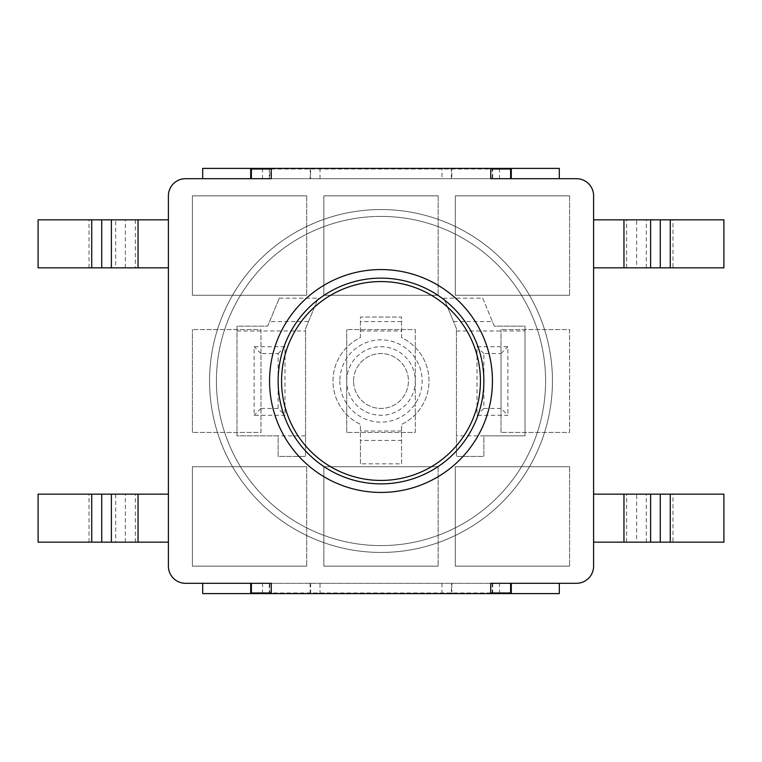 <?xml version="1.0" encoding="UTF-8"?>
<svg xmlns="http://www.w3.org/2000/svg" width="762" height="762" viewBox="0 0 762 762"><rect width="100%" height="100%" fill="white"/><g stroke="black" fill="none" stroke-linecap="round" stroke-linejoin="round"><path stroke-width="0.57" stroke-dasharray="3.81 2.86" d="M168.402 267.843L168.402 219.837L168.402 267.843L38.1 267.843L38.1 219.837L115.691 219.837L115.691 267.843M125.349 267.843L125.349 219.837L168.402 219.837M593.598 219.837L593.598 267.843L593.598 219.837L636.651 219.837L636.651 267.843L593.598 267.843M672.96 267.843L723.9 267.843L723.9 219.837L672.96 219.837L672.96 267.843L636.651 267.843M646.309 267.843L646.309 219.837L672.96 219.837M646.309 219.837L636.651 219.837M125.349 219.837L115.691 219.837M168.402 494.157L168.402 542.163L168.402 494.157L135.341 494.157L135.341 542.163L38.1 542.163L38.1 494.157L115.691 494.157L115.691 542.163M125.349 542.163L125.349 494.157L135.341 494.157M125.349 494.157L115.691 494.157M593.598 494.157L593.598 542.163L593.598 494.157L636.651 494.157L636.651 542.163L593.598 542.163M672.96 542.163L723.9 542.163L723.9 494.157L672.96 494.157L672.96 542.163L636.651 542.163M646.309 542.163L646.309 494.157L672.96 494.157M646.309 494.157L636.651 494.157M168.402 542.163L135.341 542.163M441.989 583.311L441.989 593.598L559.308 593.598L559.308 583.311L576.453 583.311A17.145 17.145 0 0 0 593.598 566.166L593.598 195.834A17.145 17.145 0 0 0 576.453 178.689L185.547 178.689A17.145 17.145 0 0 0 168.402 195.834L168.402 566.166A17.145 17.145 0 0 0 185.547 583.311L576.453 583.311L185.547 583.311L202.692 583.311L202.692 593.598L320.011 593.598L320.011 583.311M510.616 178.689L250.698 178.689L510.616 178.689L510.616 168.402L451.837 168.402L451.837 178.689M490.728 178.689L271.272 178.689L271.272 168.402L490.728 168.402L490.728 178.689M511.302 593.598L511.302 583.311L250.698 583.311L511.302 583.311L490.728 583.311L490.728 593.598L271.272 593.598L271.272 583.311L490.728 583.311L250.698 583.311L250.698 593.598M381 492.442A111.442 111.442 0 0 0 477.507 325.279A111.442 111.442 0 0 0 284.493 325.279A111.442 111.442 0 0 0 381 492.442M278.13 381A102.87 102.87 0 0 1 432.435 291.913A102.87 102.87 0 0 1 432.435 470.087A102.87 102.87 0 0 1 278.13 381M441.989 593.598L320.011 593.598M320.011 178.689L320.011 168.402L202.692 168.402L202.692 178.689L559.308 178.689L559.308 168.402L441.989 168.402L441.989 178.689M320.011 168.402L441.989 168.402M511.302 168.402L511.302 178.689L250.698 178.689L250.698 168.402M451.371 178.689L451.371 168.402L310.629 168.402L310.629 178.689M269.291 178.689L269.291 168.402L310.629 168.402M310.629 583.311L310.629 593.598L451.371 593.598L451.371 583.311M492.709 583.311L492.709 593.598L451.371 593.598M269.291 168.402L251.384 168.402L269.796 168.402L269.796 178.689M451.371 168.402L492.709 168.402L492.709 178.689M492.709 593.598L251.384 593.598L251.384 583.311M310.629 593.598L269.291 593.598L269.291 583.311M310.163 178.689L310.163 168.402L451.837 168.402M251.384 178.689L251.384 168.402M510.616 583.311L510.616 593.598M271.272 593.598L490.728 593.598M490.728 168.402L271.272 168.402M168.402 566.166A17.145 17.145 0 0 0 185.547 583.311M576.453 583.311A17.145 17.145 0 0 0 593.598 566.166M185.547 178.689A17.145 17.145 0 0 0 168.402 195.834M593.598 195.834A17.145 17.145 0 0 0 576.453 178.689M310.163 168.402L269.796 168.402M438.15 195.834L438.15 295.275L438.15 195.834L323.85 195.834L323.85 295.275L438.15 295.275L323.85 295.275L323.85 195.834L438.15 195.834M306.705 466.725L306.705 566.166L306.705 466.725L192.405 466.725L192.405 566.166L306.705 566.166L192.405 566.166L192.405 466.725L306.705 466.725M438.15 466.725L438.15 566.166L438.15 466.725L323.85 466.725L323.85 566.166L438.15 566.166L323.85 566.166L323.85 466.725L438.15 466.725M569.595 466.725L569.595 566.166L569.595 466.725L455.295 466.725L455.295 566.166L569.595 566.166L455.295 566.166L455.295 466.725L569.595 466.725M306.705 195.834L306.705 295.275L306.705 195.834L192.405 195.834L192.405 295.275L306.705 295.275L192.405 295.275L192.405 195.834L306.705 195.834M569.595 195.834L569.595 295.275L569.595 195.834L455.295 195.834L455.295 295.275L569.595 295.275L455.295 295.275L455.295 195.834L569.595 195.834M346.71 432.435L346.71 329.565L346.71 432.435L415.29 432.435L415.29 329.565L346.71 329.565L415.29 329.565L415.29 432.435L346.71 432.435M501.015 432.435L501.015 329.565L501.015 432.435L569.595 432.435L569.595 329.565L501.015 329.565L569.595 329.565L569.595 432.435L501.015 432.435M192.405 432.435L192.405 329.565L192.405 432.435L260.985 432.435L260.985 329.565L192.405 329.565L260.985 329.565L260.985 432.435L192.405 432.435M552.45 381A171.45 171.45 0 0 0 295.275 232.524A171.45 171.45 0 0 0 295.275 529.476A171.45 171.45 0 0 0 552.45 381A171.45 171.45 0 0 0 295.275 232.524A171.45 171.45 0 0 0 295.275 529.476A171.45 171.45 0 0 0 552.45 381M545.592 381A164.592 164.592 0 0 0 298.704 238.458A164.592 164.592 0 0 0 298.704 523.542A164.592 164.592 0 0 0 545.592 381A164.592 164.592 0 0 1 298.704 523.542A164.592 164.592 0 0 1 298.704 238.458A164.592 164.592 0 0 1 545.592 381M346.71 381A34.29 34.29 0 0 1 398.145 351.301A34.29 34.29 0 0 1 398.145 410.699A34.29 34.29 0 0 1 346.71 381M339.852 381A41.148 41.148 0 0 0 401.574 416.633A41.148 41.148 0 0 0 401.574 345.367A41.148 41.148 0 0 0 339.852 381M482.717 298.171L494.3 326.136L525.018 326.136L525.018 435.864L483.87 435.864L483.87 456.438L456.438 456.438L456.438 328.632L443.817 298.171L482.717 298.171L492.414 321.593L453.523 321.593L456.438 328.632L456.438 456.438L483.87 456.438L483.87 435.864L456.438 435.864M279.283 298.171L318.183 298.171L305.562 328.632L305.562 456.438L278.13 456.438L278.13 435.864L236.982 435.864L236.982 326.136L267.7 326.136L279.283 298.171L267.7 326.136L236.982 326.136L236.982 435.864L278.13 435.864L278.13 456.438L305.562 456.438L305.562 435.864L278.13 435.864M360.426 463.829L360.426 424.377A48.006 48.006 0 0 1 360.426 337.623L360.426 317.049L401.574 317.049L401.574 337.623A48.006 48.006 0 0 1 401.574 424.377L401.574 463.829L360.426 463.829L360.426 440.407L401.574 440.407L401.574 424.377A48.006 48.006 0 0 0 401.574 337.623L401.574 317.049L360.426 317.049L360.426 337.623A48.006 48.006 0 0 0 360.426 424.377L360.426 440.407M401.574 463.829L401.574 440.407M353.568 381A27.432 27.432 0 0 1 394.716 357.245A27.432 27.432 0 0 1 394.716 404.755A27.432 27.432 0 0 1 353.568 381A27.432 27.432 0 0 1 394.716 357.245A27.432 27.432 0 0 1 394.716 404.755A27.432 27.432 0 0 1 353.568 381M501.015 408.432L483.87 408.432L483.87 353.568L501.015 353.568L501.015 408.432L507.873 415.29L477.012 415.29L477.012 346.71L507.873 346.71L507.873 415.29M501.015 353.568L507.873 346.71M483.87 353.568L477.012 346.71M483.87 408.432L477.012 415.29M278.13 408.432L260.985 408.432L260.985 353.568L278.13 353.568L278.13 408.432L284.988 415.29L254.127 415.29L254.127 346.71L284.988 346.71L284.988 415.29M278.13 353.568L284.988 346.71M260.985 353.568L254.127 346.71M260.985 408.432L254.127 415.29M443.817 298.171L453.523 321.593M305.562 435.864L305.562 328.632L318.183 298.171M456.438 330.975L525.018 330.975L525.018 435.864L483.87 435.864M525.018 330.975L525.018 326.136L494.3 326.136L492.414 321.593M135.341 219.837L135.341 267.843M626.659 267.843L626.659 219.837M89.04 267.843L89.04 219.837M626.659 542.163L626.659 494.157M89.04 542.163L89.04 494.157M262.519 593.598L262.519 583.311M499.481 168.402L499.481 178.689M262.519 168.402L262.519 178.689M499.481 593.598L499.481 583.311M310.163 593.598L310.163 583.311M451.837 583.311L451.837 593.598M269.796 583.311L269.796 593.598M492.204 178.689L492.204 168.402M492.204 593.598L492.204 583.311M271.272 169.012L490.728 169.012M490.728 592.988L271.272 592.988M360.426 330.975L401.574 330.975M401.574 431.025L360.426 431.025M401.574 321.593L360.426 321.593M236.982 330.975L305.562 330.975M308.477 321.593L269.586 321.593"/><path stroke-width="1.14" d="M101.727 267.843L101.727 219.837L38.1 219.837L38.1 267.843L168.402 267.843M593.598 267.843L650.615 267.843L650.615 219.837L593.598 219.837M650.615 219.837L660.273 219.837L660.273 267.843L723.9 267.843L723.9 219.837L660.273 219.837M650.615 267.843L660.273 267.843M168.402 219.837L111.385 219.837L111.385 267.843M101.727 219.837L111.385 219.837M168.402 542.163L138.036 542.163L138.036 494.157L168.402 494.157M91.735 542.163L38.1 542.163L38.1 494.157L91.735 494.157L91.735 542.163L138.036 542.163M101.727 542.163L101.727 494.157L91.735 494.157M101.727 494.157L111.385 494.157L111.385 542.163M138.036 494.157L111.385 494.157M593.598 494.157L623.964 494.157L623.964 542.163L723.9 542.163L723.9 494.157L660.273 494.157L660.273 542.163M650.615 542.163L650.615 494.157L623.964 494.157M650.615 494.157L660.273 494.157M623.964 542.163L593.598 542.163M490.728 169.012L510.616 169.012L510.616 178.689L490.728 178.689L490.728 168.402L271.272 168.402L271.272 178.689L251.384 178.689L251.384 169.012L271.272 169.012M271.272 592.988L251.384 592.988L251.384 583.311L271.272 583.311L271.272 593.598L490.728 593.598L490.728 583.311L510.616 583.311L510.616 592.988L490.728 592.988M278.13 381A102.87 102.87 0 0 0 432.435 470.087A102.87 102.87 0 0 0 432.435 291.913A102.87 102.87 0 0 0 278.13 381M271.272 178.689L250.698 178.689L250.698 168.402L202.692 168.402L202.692 178.689L185.547 178.689A17.145 17.145 0 0 0 168.402 195.834L168.402 566.166A17.145 17.145 0 0 0 185.547 583.311L202.692 583.311L202.692 593.598L269.291 593.598M490.728 593.598L559.308 593.598L559.308 583.311L576.453 583.311A17.145 17.145 0 0 0 593.598 566.166L593.598 195.834A17.145 17.145 0 0 0 576.453 178.689L559.308 178.689L559.308 168.402L511.302 168.402L511.302 178.689L490.728 178.689M559.308 583.311L490.728 583.311M271.272 583.311L202.692 583.311M381 492.442A111.442 111.442 0 0 1 284.493 325.279A111.442 111.442 0 0 1 477.507 325.279A111.442 111.442 0 0 1 381 492.442M271.272 168.402L250.698 168.402M511.302 168.402L492.709 168.402M511.302 583.311L511.302 593.598M250.698 593.598L250.698 583.311M251.384 168.402L251.384 169.012M251.384 592.988L251.384 593.598L271.272 593.598M510.616 169.012L510.616 168.402L490.728 168.402M510.616 593.598L510.616 592.988M623.964 219.837L623.964 267.843M138.036 267.843L138.036 219.837M670.265 267.843L670.265 219.837M91.735 219.837L91.735 267.843M670.265 542.163L670.265 494.157M281.559 381A99.441 99.441 0 0 1 430.721 294.884A99.441 99.441 0 0 1 430.721 467.116A99.441 99.441 0 0 1 281.559 381M559.308 178.689L511.302 178.689M250.698 178.689L202.692 178.689"/></g></svg>
